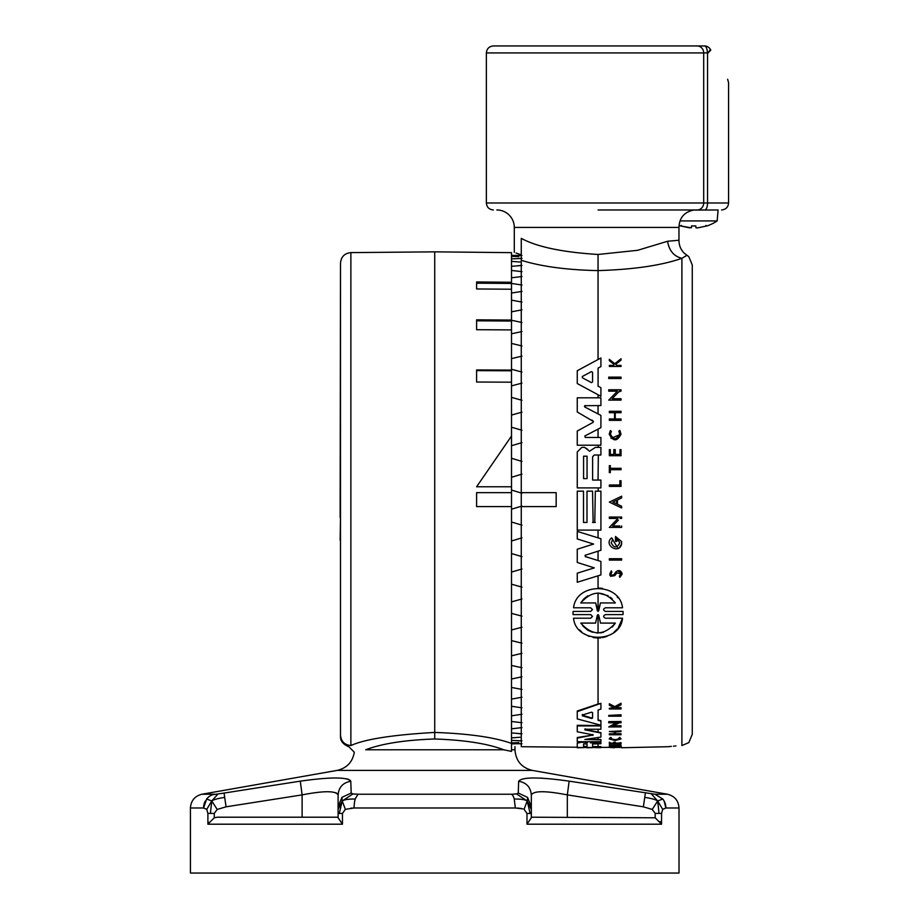 <?xml version="1.0" encoding="UTF-8"?>
<svg xmlns="http://www.w3.org/2000/svg" width="919" height="919" viewBox="0 0 919 919"><rect width="100%" height="100%" fill="white"/><g stroke="black" fill="none" stroke-linecap="round" stroke-linejoin="round"><path stroke-width="1.38" d="M340.145 517.454L340.501 263.087L340.501 735.131L340.501 282.156M511.504 743.425C494.56 737.325 468.966 733.661 434.721 732.432L434.721 738.991C464.6 740.025 487.61 743.62 503.75 749.778L511.504 751.397L511.504 506.61L476.605 506.61L476.605 492.653L511.504 492.653L511.504 486.771L476.605 486.771L511.504 436.043L511.504 382.189L476.605 382.028L476.605 369.943L511.504 370.093L511.504 329.921L476.605 329.703L476.605 319.835L511.504 320.053L511.504 289.232L476.605 288.957L476.605 281.972L511.504 282.248L511.504 252.645L434.721 251.852L434.721 732.432C392.528 734.855 364.579 739.232 350.874 745.562C348.232 747.136 348.232 747.136 350.874 745.562C344.556 744.895 341.098 741.426 340.501 735.131L340.501 736.51C340.329 740.967 343.12 744.39 348.875 746.768L354.309 752.201C352.597 762.046 346.877 768.112 337.147 770.398L201.962 794.234C194.805 796.038 190.968 800.621 190.428 807.985L190.428 873.05L679.015 873.05L679.015 807.985L665.884 807.985L662.691 809.34L657.682 800.977L659.038 813.407L661.554 813.407L662.691 809.34M530.148 813.453L531.331 813.453L531.331 809.444L527.196 800.977L524.094 809.352L526.989 813.453L530.148 813.453L527.196 800.977C525.231 799.622 520.912 798.967 514.249 799.013L515.329 807.985L522.911 808.892M521.464 808.513L517.615 808.042M514.249 799.013A13.957 4.606 -90 0 0 511.515 794.234L516.57 793.947L518.27 793.051L518.649 781.265C526.449 782.632 530.677 787.215 531.331 795.027C533.445 790.685 545.449 790.65 567.333 794.889L643.369 806.825L652.237 809.432L655.19 813.407L659.038 813.407M652.237 809.432L657.682 800.977L662.794 799.013L654.971 794.234L569.148 781.139C538.718 776.9 521.889 776.946 518.649 781.276M540.809 778.117L543.037 778.244M503.75 749.778L365.693 749.778C350.495 752.994 350.495 752.994 365.693 749.778C381.856 743.62 404.865 740.025 434.721 738.991M511.504 509.218L521.969 506.024M340.501 517.454L340.145 539.533M339.295 813.453L342.454 813.453L345.349 809.352L342.247 800.977L339.295 813.453L338.112 813.453L338.112 817.761L342.454 824.194L342.454 813.453M340.501 539.533L340.145 540.338M207.924 797.612L206.649 799.013L211.761 800.977L206.752 809.34L207.889 813.407L214.253 813.407L217.206 809.432L226.074 806.825L224.064 793.074L218.056 793.947L211.761 800.977L210.405 813.407M338.112 809.444L338.112 795.027L338.112 809.444L342.247 800.977L341.891 797.382L338.112 806.802L338.112 795.027C336.032 790.685 324.028 790.65 302.11 794.889L300.295 781.139L224.064 793.074M511.504 436.043L511.504 486.771M476.605 492.653L511.504 492.653L511.504 506.61L476.605 506.61M521.969 285.028L511.504 283.443L511.504 289.232M511.504 282.248L511.504 283.454L476.605 283.178M511.504 320.053L511.504 329.921M511.504 321.041L476.605 320.811M511.504 370.093L511.504 382.189M511.504 370.794L476.605 370.633M521.969 743.747L514.112 743.747M516.214 743.747L511.504 743.896M511.504 742.897L518.844 742.621M521.969 740.829L511.504 740.392M511.504 737.9L519.947 737.245M521.969 733.776L511.504 732.937M511.504 728.824L521.969 727.618M521.969 722.725L511.504 721.484M511.504 715.832L521.969 714.235M521.969 707.848L511.504 706.24M511.504 699.129L521.969 697.199M521.969 689.411L511.504 687.458M511.504 679.026L521.969 676.775M521.969 667.734L511.504 665.459M511.504 655.844L521.969 653.317M521.969 643.174L511.504 640.623M511.504 629.986L521.969 627.229M521.969 616.155L511.504 613.375M511.504 601.911L521.969 598.958M521.969 587.149L511.504 584.185M511.504 572.077L521.969 568.987M521.969 556.638L511.504 553.548M511.504 541.004L521.969 537.833M521.969 525.163L511.504 521.992M521.969 493.239L511.504 490.045M511.504 477.283L521.969 474.112M521.969 461.43L511.504 458.259M511.504 445.715L521.969 442.625M521.969 430.276L511.504 427.197M511.504 415.078L521.969 412.126M521.969 400.305L511.504 397.364M511.504 385.888L521.969 383.108M521.969 372.034L511.504 369.277M511.504 358.64L521.969 356.101M521.969 345.958L511.504 343.43M511.504 333.804L521.969 331.541M521.969 322.5L511.504 320.249M511.504 311.817L521.969 309.852M521.969 302.075L511.504 300.134M511.504 293.035L521.969 291.415M511.504 277.779L521.969 276.55M521.969 271.656L511.504 270.439M511.504 266.326L521.969 265.488M519.947 262.018L511.504 261.364M511.504 258.871L521.969 258.446M518.844 256.642L511.504 256.367M511.504 255.344L521.969 255.516M224.604 797.405C217.941 798.416 213.656 799.599 211.761 800.977L217.206 809.432M645.379 793.074L643.369 806.825M644.839 797.405C651.502 798.416 655.787 799.599 657.682 800.977L651.387 793.947M511.504 745.608C516.145 747.044 516.145 747.044 511.504 745.608C516.145 747.044 516.145 747.044 511.504 745.608M352.873 793.947L342.247 800.977C344.211 799.622 348.531 798.967 355.193 799.013L357.928 794.234L352.873 793.947L351.173 793.051L341.891 797.382M655.19 813.407L655.19 817.795L661.554 824.194L661.554 813.407L661.554 824.194L526.989 824.194L531.331 817.761L531.331 806.802L527.563 797.382L518.27 793.051M516.57 793.947L527.196 800.977L527.563 797.382M212.68 794.705L218.056 793.947M201.962 794.234L214.472 794.234A13.957 13.211 -90 0 0 206.649 799.013L203.558 807.985L206.752 809.34M354.068 807.985L352.965 807.996M351.667 808.054L350.932 808.1M664.115 801.012L665.884 807.985A13.957 13.211 90 0 0 662.794 799.013M205.328 801A13.957 13.211 -90 0 0 203.558 807.985L190.428 807.985M656.763 794.705A13.957 13.211 90 0 0 654.971 794.234L667.481 794.234C674.638 796.038 678.475 800.621 679.015 807.985M345.349 809.352L354.114 807.985A13.957 4.606 90 0 1 355.193 799.013M346.647 778.818L348.887 779.484M350.036 780.116L350.794 781.276C347.612 776.946 330.783 776.9 300.295 781.139M351.173 793.051L350.794 781.276C342.994 782.632 338.766 787.215 338.112 795.027L338.112 813.453M336.825 793.246L335.274 792.58M207.901 824.171L208.797 822.379M660.06 821.54L660.589 822.298M531.331 806.802L531.331 795.027M569.148 781.139L567.333 794.889L567.333 817.209M214.253 813.407L214.253 817.795L217.321 817.209L214.253 817.795L207.889 824.194L342.454 824.194M655.19 817.795L531.331 817.209M338.112 817.209L217.321 817.209M510.275 45.95L704.391 45.95A6.984 6.984 0 0 1 710.433 49.442L710.341 50.12M509.838 45.95L493.354 45.95C489.126 46.375 486.794 48.696 486.369 52.934L707.354 52.934A6.984 2.964 -90 0 0 704.391 45.95A6.984 6.984 0 0 1 710.433 49.442L707.538 53.578L710.812 50.085C732.868 88.281 732.868 88.281 710.812 50.085M598.051 209.969L697.096 209.969A6.984 6.605 -90 0 0 703.701 202.996L703.701 52.934A6.984 6.605 90 0 0 697.096 45.95M692.271 264.948L692.271 499.637L692.271 264.948L688.813 256.665L692.271 264.948M688.813 256.665L686.987 255.298L681.898 258.308C661.669 265.407 633.719 269.508 598.051 270.6C567.046 269.979 541.452 266.544 521.268 260.307L521.268 238.354C536.891 246.878 562.485 252.254 598.051 254.471L637.671 250.301L667.573 241.26L678.957 240.25L678.957 227.418C679.382 217.746 684.287 211.967 693.673 210.095L718.095 209.969L717.142 220.928A41.883 41.883 0 0 1 707.067 225.925L705.953 225.454M697.808 227.855L706.906 225.925L697.808 227.855L696.016 227.855L695.786 225.925L696.016 227.855M691.329 227.855L691.559 225.925L691.329 227.855L680.439 225.925L689.537 227.855M679.049 225.488A41.883 41.883 0 0 0 680.267 225.925L680.439 225.925M692.271 734.315L692.271 499.637L692.271 734.315L688.813 742.609L681.898 745.539C662.99 747.09 662.99 747.09 681.898 745.539L681.898 258.308C673.903 256.378 669.124 250.692 667.573 241.26M681.036 248.946L682.909 251.783M683.725 252.702L686.596 255.045M686.987 255.298C681.726 251.84 679.061 246.82 678.957 240.25M556.167 492.653L521.268 492.653L556.167 492.653L556.167 506.61L521.268 506.61L521.268 260.307M602.416 588.355L598.051 587.976L598.051 575.799L577.258 582.267L577.258 573.18L594.306 567.885L577.258 562.474L577.258 549.229L593.605 544.048L577.258 538.959L577.258 531.389L600.911 538.741L598.051 537.856L598.051 530.102L577.258 530.102L577.258 491.16L583.508 491.16L583.508 522.452L584.656 522.452M586.288 522.452L586.988 522.452L586.988 491.16L592.548 491.16L593.123 522.452M598.051 491.16L600.911 491.16L595.328 491.16L598.051 491.16L598.338 487.897M588.447 450.344L584.553 447.346L581.865 447.346L584.553 447.346L587.838 449.506M598.338 455.008L598.051 480.063L600.911 480.063L592.617 480.063L592.617 456.674L594.283 455.008L600.911 455.008L600.911 447.358L595.432 447.358L589.378 451.321M598.051 447.358L598.338 445.21M599.165 414.492L600.911 415.399L600.911 427.622L584.852 435.974L585.231 437.467L584.852 435.974L585.231 437.467L600.911 437.467L600.911 445.21L577.258 445.21L577.258 431.022L581.267 428.828M588.918 424.647L592.939 422.453L593.502 421.511L591.939 420.017M592.939 422.453L577.258 431.022M578.269 412.551L577.258 412.011L577.258 397.812L598.051 397.812L598.051 394.745L600.911 396.284L577.258 383.533L577.258 370.725L600.911 357.973L600.911 366.589L598.085 368.094L598.085 386.164L600.911 387.669L600.911 396.284M598.051 359.524L598.051 254.471M577.258 747.227L521.268 746.722L521.268 506.61L556.167 506.61M587.413 742.529L581.865 742.196L577.258 743.138L579.234 741.84M590.469 742.449L598.051 741.725M598.051 737.532L598.051 739.485L600.911 739.462L600.911 741.725L577.258 741.725L577.258 737.532L592.939 735.039L592.939 734.407M592.939 734.832L592.939 735.453L592.939 734.832L577.258 731.777L577.258 725.321L598.051 725.528L598.051 724.505M577.258 711.651L600.911 703.357L600.911 709.077L598.085 710.031L598.085 719.91L600.911 720.645L600.911 725.217L577.258 718.922L577.258 711.019L598.051 704L598.051 638.039L593.157 637.556M589.217 636.43L583.898 633.65M581.738 631.996L579.579 629.894M590.676 618.211L592.491 616.408L590.676 618.211L573.559 618.211C575.88 643.702 620.371 643.495 622.531 618.211L618.28 627.746M592.491 616.408L590.676 614.604L573.065 614.604L573.065 611.422L590.676 611.422L592.491 609.607L590.676 611.422M573.031 612.054L573.065 611.422M592.491 609.607L590.676 607.792L573.571 607.792C576.282 582.347 619.728 582.232 622.531 607.792L605.426 607.792C603.048 608.998 603.048 610.205 605.414 611.422L623.025 611.422L623.082 613.007L623.025 614.604L605.414 614.604C603.048 615.81 603.048 617.017 605.414 618.211L622.531 618.211M594.777 522.452L595.328 491.16M521.268 254.827C511.986 251.657 511.986 251.657 521.268 254.827L516.018 253.035M675.959 745.952L673.466 746.171M671.387 746.366L668.423 746.676M668.136 746.71L621.635 747.744M618.085 499.637L621.635 497.937L618.085 499.637M617.442 499.947L617.442 504.244L621.635 506.254L621.635 507.977L609.343 502.096L614.478 499.637M600.911 491.16L600.911 530.102L598.051 530.102M598.051 560.567L598.051 551.147M609.745 590.871L610.756 591.434M617.189 596.879L617.97 597.844M617.269 629.044L613.777 632.479M606.942 636.407L602.577 637.625M600.808 637.889L598.051 638.039M598.051 704L600.911 703.357M598.051 725.528L600.911 725.493L600.911 729.238L585.231 729.238L584.852 729.847L585.231 729.238M600.911 739.852L584.852 739.462L600.911 737.084L600.911 732.627L598.051 732.11L598.051 729.238M598.051 741.84L600.911 742.196L590.469 742.885M598.051 743.712L598.051 746.642L600.911 746.619L600.911 747.492L577.258 747.492L577.258 743.138M608.723 715.419L621.037 714.775L621.037 716.2L608.723 716.2L608.723 715.419L621.037 715.419M600.911 747.388L619.877 747.331L619.877 746.492L621.037 746.481L621.037 747.411L609.331 747.411L619.877 746.779M609.331 744.964L610.319 745.424L609.331 744.964M610.319 745.32L621.037 745.217L621.037 745.952L609.331 746.285L609.331 745.424M609.217 738.956L610.388 737.486L611.365 737.681L610.423 738.956L615.121 740.197L619.82 738.956L618.797 738.141L619.751 737.923L621.037 738.956L615.121 740.496L609.217 738.956L611.365 738.175M610.503 738.715L615.121 739.68L619.613 738.773M618.797 738.141L619.751 737.348L621.037 738.956M609.331 708.319L613.846 707.596L613.846 708.319L609.331 708.319L609.331 708.986L621.037 708.986L621.037 707.653L616.89 707.699L616.89 708.319L621.037 708.319M613.846 707.596L609.331 705.195L609.331 703.759L614.8 706.631L621.037 703.207L621.037 704.816L615.627 707.664L616.89 708.319M615.627 707.056L616.89 707.699M609.331 742.219L610.319 742.678L609.331 742.219M610.319 743.149L613.812 743.115M610.319 742.678L610.319 743.609L613.812 743.609L613.812 742.173L615.248 742.161L615.248 743.609L620.003 743.609L620.003 742.678L621.037 742.678L621.037 743.839L609.331 743.839L609.331 742.678M615.248 743.103L620.003 743.057M620.003 742.678L621.037 742.678M609.331 733.799L614.547 733.753L614.547 732.041L609.331 731.513L621.037 731.513L615.236 732.041L615.236 733.741L621.037 733.695L621.037 734.752L609.331 734.752L609.331 733.799M609.331 731.513L621.037 730.915L621.037 731.513M621.037 747.181L621.635 747.181M612.123 725.803L621.037 725.711L621.037 726.94L608.723 726.94L616.247 722.793M608.723 726.94L617.384 722.793L608.723 722.793L608.723 721.622L621.037 721.495L621.037 722.793L619.429 722.793L612.123 726.32L621.037 726.32M621.635 560.108L609.331 560.108L609.331 558.729L621.635 558.729L621.635 560.108L609.331 560.108M615.73 572.066L613.949 574.72L615.73 572.066C618.878 569.608 621.037 570.262 622.197 574.03L619.797 577.373L619.372 576.11L620.865 574.03L620.463 575.305M617.488 570.688L622.197 574.03M615.5 574.72L614.937 575.524C609.676 577.04 608.481 575.489 611.353 570.871L611.87 572.158C610.331 574.777 611.032 575.639 613.949 574.72M610.813 576.397L611.353 570.871L611.87 572.158M619.854 525.99L612.72 525.99L618.372 520.143M621.635 525.99L621.635 527.38L609.331 527.38L617.982 518.419L609.331 518.419L609.331 517.041L621.635 517.041L621.635 518.419L620.038 518.419M614.099 522.44L617.982 518.419M615.696 518.419L611.055 518.419M618.992 540.142L616.752 538.58L616.752 541.383L615.512 541.383L615.512 536.489L621.635 541.555L621.635 543.899L619.303 547.678M618.027 548.436L611.617 537.856L612.812 539.35L611.192 542.727C614.076 548.298 616.959 548.298 619.843 542.727L616.752 538.58M496.846 209.969A17.45 17.45 0 0 1 514.295 227.418L678.957 227.418M577.258 412.011L593.502 421.511M614.937 575.524L616.856 572.767L620.865 574.03M616.063 438.731L619.831 434.124C616.695 440.155 613.559 440.155 610.423 434.124L611.365 431.31L610.388 430.574L611.365 431.31M611.009 438.363L621.037 434.124L619.751 430.437L618.797 431.195L619.831 434.124L618.797 431.195L619.751 430.437L620.245 431.16M621.037 434.124C617.097 441.717 613.157 441.717 609.217 434.124L610.388 430.574M623.082 613.007L623.025 614.604L605.414 614.604M680.071 220.928L717.142 220.928M592.56 718.107L591.48 718.451L582.347 715.786L582.347 715.051L591.48 712.191L592.56 712.581L592.56 718.107M582.347 714.477L582.347 715.223L591.825 718.038L592.56 717.659L592.56 712.581M587.057 746.871L583.576 746.871L583.576 743.93L587.057 743.93L587.057 746.871M583.576 746.389L587.057 746.423L587.057 743.93M598.051 45.95L685.608 45.95M521.268 740.921L516.673 740.611M521.268 733.867L515.536 733.27M521.268 265.407L515.536 266.005M521.268 258.354L516.673 258.653M697.096 209.969L704.758 209.969C726.814 209.969 726.814 209.969 704.758 209.969A6.984 2.768 -90 0 0 707.538 202.996L707.538 53.578C735.108 91.774 735.108 91.774 707.538 53.578L707.538 202.996L486.369 202.996C486.794 207.223 489.126 209.555 493.354 209.969M598.051 397.812L600.911 397.812L600.911 405.566L584.783 405.693M598.051 413.918L598.051 405.566M598.051 437.467L598.051 429.116L598.981 428.633M613.524 395.159L617.384 391.161L608.723 391.161L608.723 389.782L621.037 389.782L620.716 391.161M621.037 391.161L618.636 391.976M619.429 391.161L612.123 398.731L621.037 398.731L621.037 400.121L608.723 400.121L617.384 391.161M614.547 412.7L609.331 412.7L609.331 411.31L621.037 411.31L621.037 412.7L615.236 412.7L615.236 418.961L621.037 418.961L621.037 420.351L609.331 420.351L609.331 418.961L614.547 418.961L614.547 412.7L613.398 412.7M609.331 449.644L610.319 449.644L609.331 449.644L609.331 455.709L621.037 455.709L621.037 449.644L620.003 449.644L621.037 449.644M610.319 449.644L610.319 454.434L613.812 454.434L613.812 449.644L615.248 449.644L615.248 454.434L620.003 454.434L620.003 449.644M609.331 365.394L613.846 365.394L609.331 365.394L609.331 366.44L621.037 366.44L621.037 365.394L616.89 365.394L621.037 365.394M613.846 365.394L613.846 364.292L609.331 360.673L609.331 359.352L614.8 363.729L621.037 358.743L621.037 360.099L615.627 364.383L616.89 365.394L615.627 364.383M609.331 465.634L610.319 465.634L609.331 465.634L609.331 472.584L610.319 472.584L609.331 472.584L610.319 472.584L610.319 469.701L621.037 469.701L621.037 468.311L610.319 468.311L621.037 468.311M611.434 484.991L617.591 484.991M611.675 486.404L609.331 486.404L609.331 484.991L619.877 484.991L619.877 480.729L621.037 480.729L621.037 486.404L616.465 486.404M608.723 377.135L621.037 377.135L621.037 378.513L608.723 378.513L608.723 377.135L621.037 377.135M577.258 397.812L600.911 397.812M581.865 447.346L577.258 451.953L577.258 487.897L600.911 487.897L600.911 480.063M592.548 522.452L595.328 522.452M586.988 491.16L592.548 491.16M583.508 522.452L586.988 522.452M577.258 491.16L583.508 491.16M600.911 530.102L577.258 530.102M593.605 544.048L577.258 538.959M594.306 567.885L577.258 562.474M585.162 556.5L600.911 561.452L600.911 574.915L577.258 582.267M590.676 607.792L573.571 607.792M590.676 614.604L573.065 614.604M577.258 725.907L600.911 725.907M577.258 738.083L592.939 735.039M595.328 747.492L600.911 747.492M600.911 747.618L595.328 747.618M592.548 747.618L586.988 747.767L592.548 747.492M583.508 747.618L577.258 747.767L583.508 747.492M621.635 543.899C619.395 554.915 602.887 544.99 611.617 537.856L612.812 539.35M612.123 398.731L621.037 398.731M608.723 389.782L621.037 389.782M621.635 527.38L609.331 527.38M621.635 497.937L621.635 496.214L609.343 502.096M617.442 504.244L621.635 506.254M615.236 418.961L621.037 418.961M609.331 411.31L621.037 411.31M609.331 418.961L614.547 418.961M615.248 454.434L620.003 454.434M613.812 449.644L615.248 449.644M609.331 359.352L614.8 363.729L621.037 358.743M610.319 465.634L610.319 468.311M621.037 486.404L609.331 486.404M619.877 480.729L621.037 480.729M608.723 722.116L621.037 722.116M609.343 747.411L614.478 747.767M615.236 732.041L615.236 734.281L621.037 734.281M609.331 734.281L614.547 734.281L614.547 732.041M613.812 742.678L615.248 742.678M614.8 706.631L621.037 703.885M609.331 704.299L614.8 707.239M619.751 737.348L619.751 737.923M610.319 745.424L621.037 745.78M619.877 747.044L621.037 747.044M600.911 742.196L600.911 743.712L592.617 744.011L592.617 746.986L600.911 746.986M598.051 746.642L592.617 746.596M598.085 710.031L598.085 720.301L600.911 721.07M622.531 607.792L605.426 607.792M600.911 538.741L600.911 550.263L585.07 555.306M598.051 455.008L597.304 455.008M598.085 386.164L600.911 387.669M600.911 366.589L598.085 368.094M591.48 371.609L582.347 376.48L591.48 371.609L592.56 372.264L592.56 381.994L591.48 382.649L582.347 377.778L582.347 376.48L582.347 377.778L584.656 379.007M600.911 415.399L584.852 407.048L585.231 405.566M583.576 456.203L587.057 456.203L587.057 478.615L583.576 478.615L583.576 456.203M588.574 557.638L585.483 556.684L585.483 555.019M597.017 633.019L598.051 633.042L598.051 614.616L597.339 615.27L598.051 614.616L598.751 615.27L600.498 623.093L615.351 623.093C603.875 636.017 592.341 636.017 580.739 623.093L595.592 623.093L597.339 615.27L598.751 615.27L600.498 623.093M580.739 602.944C592.25 589.952 603.783 589.952 615.351 602.944L600.44 602.944L598.74 610.767L597.35 610.767L595.661 602.944L580.739 602.944L583.783 598.97M600.911 733.029L584.852 729.847L585.231 728.733M614.891 501.165L612.939 502.096L616.729 500.281L616.729 503.899L612.939 502.096L616.729 503.899M582.347 376.48L582.347 377.778M591.48 382.649L592.56 381.994M584.438 406.405L585.874 407.577M597.339 615.27L595.592 623.093M582.6 625.759L587.781 630.204M587.976 630.319L592.652 632.295M600.107 632.938L603.461 632.295M612.353 627.022L615.351 623.093M587.884 595.753L583.91 598.832M612.284 598.924L610.354 597.212M608.183 595.742L598.051 592.985L598.051 611.411L600.44 602.944M598.051 611.411L595.661 602.944M598.051 732.11L584.852 729.341M598.051 739.485L585.495 739.37M340.501 263.087C341.11 256.78 344.568 253.288 350.874 252.61L350.874 745.562M515.329 807.985L354.114 807.985M526.989 824.194L526.989 813.453M514.985 746.688L514.985 749.778C515.777 760.829 521.555 767.698 532.296 770.398L337.147 770.398M511.515 794.234L357.928 794.234M514.985 749.778L511.504 749.778M226.074 806.825L302.11 794.889L302.11 817.209M207.889 813.407L207.889 824.194M707.538 202.996L728.572 202.996L728.572 82.721L727.63 79.229M691.559 225.925L695.786 225.925M532.296 770.398L667.481 794.234M350.874 252.61L434.721 251.852M486.369 202.996L486.369 52.934M514.295 252.426L514.295 227.418M728.572 202.996C728.147 207.223 725.815 209.555 721.587 209.969M681.393 225.454L680.267 225.925M695.786 225.971L691.548 225.971"/></g></svg>
